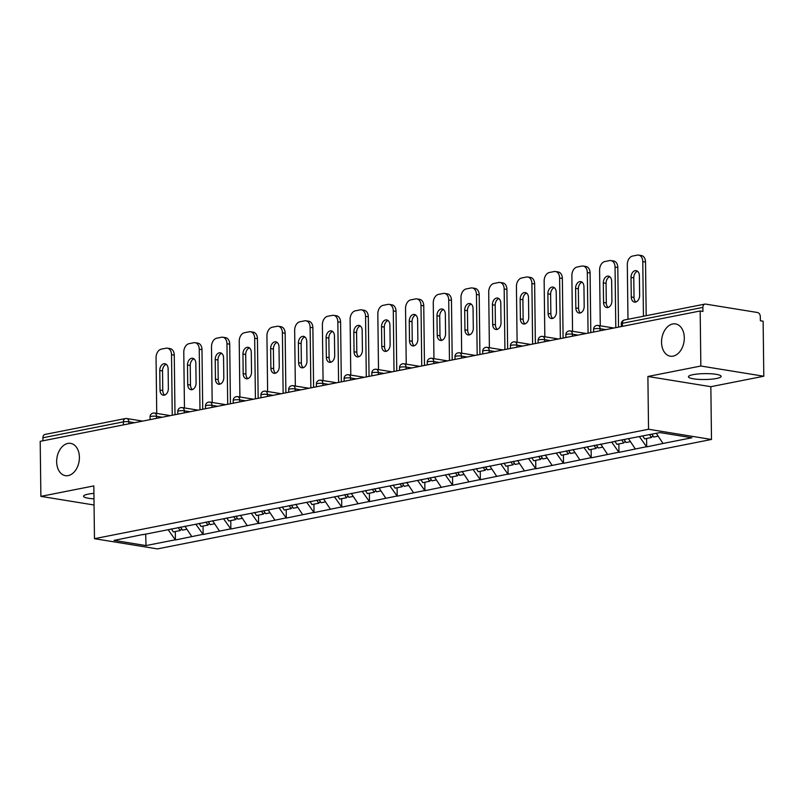 <?xml version="1.0" encoding="UTF-8"?>
<svg xmlns="http://www.w3.org/2000/svg" width="804" height="804" viewBox="0 0 804 804"><rect width="100%" height="100%" fill="white"/><g stroke="black" fill="none" stroke-linecap="round" stroke-linejoin="round"><path stroke-width="1.21" d="M661.551 342.293A16.351 11.216 99.2 0 1 675.541 323.911A16.351 11.216 99.2 0 1 684.294 337.801A16.351 11.216 99.2 0 1 670.305 356.192A16.351 11.216 99.2 0 1 661.551 342.293M56.662 461.767A16.351 11.216 99.2 0 1 70.651 443.386A16.351 11.216 99.2 0 1 79.405 457.275A16.351 11.216 99.2 0 1 65.415 475.656A16.351 11.216 99.2 0 1 56.662 461.767M716.525 378.473A16.351 2.935 -0.7 0 1 698.666 379.367A16.351 2.935 -0.7 0 1 688.435 376.764A16.351 2.935 -0.7 0 1 693.038 374.664A16.351 2.935 -0.7 0 1 710.897 373.77A16.351 2.935 -0.7 0 1 721.128 376.372A16.351 2.935 -0.7 0 1 716.525 378.473M93.988 498.852A16.351 2.935 -0.7 0 1 83.546 496.239A16.351 2.935 -0.7 0 1 88.149 494.138A16.351 2.935 -0.7 0 1 93.917 493.375M763.8 376.232L700.847 366.021L647.893 376.483L710.847 386.694L763.8 376.232L763.127 321.198L760.373 320.756L760.323 316.736A3.829 2.703 78.8 0 0 757.529 312.515L705.59 304.093A3.829 2.703 78.8 0 0 704.887 304.103A3.829 2.703 78.8 0 0 702.877 307.409L702.927 311.429L700.173 310.987L40.2 441.336L40.873 496.369L94.058 505.002M710.847 386.694L711.49 439.466L157.423 548.901L94.47 538.69L648.537 429.256L711.49 439.466M656.275 433.306L663.019 443.466L691.892 437.758L659.963 432.582L614.397 441.376M663.019 443.466L646.687 446.883L646.587 438.461M639.391 436.642L646.687 446.883M646.135 446.793L618.969 452.361L618.859 443.939M611.673 442.12L618.969 452.361M618.417 452.27L591.241 457.838L591.141 449.406M583.955 447.587L591.241 457.838M590.699 457.747L563.524 463.315L563.423 454.883M556.227 453.064L563.524 463.315M562.971 463.225L535.806 468.782L535.705 460.36M528.509 458.541L535.806 468.782M535.253 468.702L508.078 474.259L507.977 465.838M500.791 464.019L508.078 474.259M507.535 474.169L480.36 479.737L480.259 471.305M473.064 469.486L480.36 479.737M479.807 479.646L452.642 485.214L452.541 476.782M445.346 474.963L452.642 485.214M452.089 485.124L424.914 490.691L424.813 482.259M417.628 480.44L424.914 490.691M424.371 490.601L397.196 496.158L397.096 487.737M389.9 485.917L397.196 496.158M396.643 496.078L369.478 501.636L369.378 493.214M362.182 491.395L369.478 501.636M368.925 501.545L341.76 507.113L341.65 498.681M334.464 496.862L341.76 507.113M341.208 507.022L314.032 512.59L313.932 504.158M306.736 502.339L314.032 512.59M313.48 512.5L286.314 518.067L286.214 509.635M279.018 507.816L286.314 518.067M285.762 517.977L258.597 523.535L258.486 515.113M251.3 513.294L258.597 523.535M258.044 523.444L230.869 529.012L230.768 520.59M223.572 518.771L230.869 529.012M230.316 528.921L203.151 534.489L203.05 526.057M195.854 524.238L203.151 534.489M202.598 534.399L175.433 539.966L175.322 531.534M168.136 529.715L175.433 539.966M174.88 539.876L146.006 545.574L114.067 540.399L143.132 534.459M614.206 441.617L142.941 534.69M628.437 438.602L635.301 448.933M600.719 444.079L607.573 454.411M573.001 449.557L579.855 459.888M545.273 455.034L552.137 465.365M517.555 460.511L524.409 470.842M489.837 465.978L496.691 476.31M462.109 471.456L468.973 481.787M434.391 476.933L441.245 487.264M406.673 482.41L413.527 492.741M378.945 487.877L385.809 498.219M351.227 493.354L358.081 503.686M323.509 498.832L330.364 509.163M295.782 504.309L302.646 514.64M268.064 509.786L274.928 520.118M240.346 515.253L247.2 525.595M212.618 520.731L219.482 531.062M184.9 526.208L191.764 536.539M123.434 424.894L123.404 421.869L42.903 437.768L42.944 440.793M42.903 437.768A3.829 2.703 -101.2 0 1 44.913 434.451L125.414 418.552A3.829 2.703 -101.2 0 0 123.404 421.869A3.829 0.693 -0.7 0 1 128.821 421.788L128.841 423.829M145.675 533.956L146.006 545.574M700.847 366.021L700.173 310.987M647.893 376.483L648.537 429.256M94.47 538.69L93.827 485.917L40.873 496.369M156.74 413.417L156.056 357.74A7.668 5.256 -80.8 0 1 161.292 349.147L166.096 348.202A7.668 5.256 -80.8 0 1 167.413 348.172L170.167 348.624A7.668 5.256 99.2 0 1 174.267 355.137L175.001 414.713M174.267 355.137L171.513 354.685L172.257 415.256M171.513 354.685A7.668 5.256 -80.8 0 0 167.413 348.172M160.016 390.091A6 4.12 -80.8 0 0 163.232 395.186A6 4.12 -80.8 0 0 168.368 388.432L168.126 368.835A6 4.12 -80.8 0 0 164.91 363.73A6 4.12 -80.8 0 0 159.775 370.483L160.016 390.091L162.77 390.533A6 4.12 -80.8 0 0 164.659 395.065M166.227 364.312A6 4.12 -80.8 0 0 162.529 370.935L162.77 390.533M181.674 528.861L180.146 530.58L173.302 531.936L171.403 528.871M178.237 527.524L180.146 530.58M180.548 527.072L182.458 530.127L186.92 529.243M184.458 407.94L183.774 352.263A7.668 5.256 -80.8 0 1 189.02 343.68L193.814 342.725A7.668 5.256 -80.8 0 1 195.131 342.705L197.884 343.147A7.668 5.256 99.2 0 1 201.985 349.66L202.719 409.236M201.985 349.66L199.241 349.217L199.975 409.779M199.241 349.217A7.668 5.256 -80.8 0 0 195.131 342.705M187.734 384.613A6 4.12 -80.8 0 0 190.95 389.709A6 4.12 -80.8 0 0 196.086 382.965L195.844 363.358A6 4.12 -80.8 0 0 192.628 358.262A6 4.12 -80.8 0 0 187.493 365.006L187.734 384.613L190.488 385.056A6 4.12 -80.8 0 0 192.387 389.588M193.955 358.835A6 4.12 -80.8 0 0 190.246 365.458L190.488 385.056M209.392 523.394L207.864 525.112L201.03 526.459L199.121 523.404M205.965 522.047L207.864 525.112M208.276 521.595L210.176 524.65L214.638 523.776M212.176 402.472L211.502 346.795A7.668 5.256 -80.8 0 1 216.738 338.203L221.532 337.248A7.668 5.256 -80.8 0 1 222.859 337.228L225.602 337.67A7.668 5.256 99.2 0 1 229.713 344.182L230.436 403.769M229.713 344.182L226.959 343.74L227.703 404.301M226.959 343.74A7.668 5.256 -80.8 0 0 222.859 337.228M215.452 379.136A6 4.12 -80.8 0 0 218.668 384.242A6 4.12 -80.8 0 0 223.803 377.488L223.572 357.88A6 4.12 -80.8 0 0 220.356 352.785A6 4.12 -80.8 0 0 215.221 359.539L215.452 379.136L218.206 379.578A6 4.12 -80.8 0 0 220.105 384.111M221.673 353.358A6 4.12 -80.8 0 0 217.964 359.981L218.206 379.578M237.11 517.917L235.592 519.635L228.748 520.982L226.839 517.927M233.683 516.57L235.592 519.635M235.994 516.118L237.904 519.173L242.356 518.299M239.904 396.995L239.22 341.318A7.668 5.256 -80.8 0 1 244.456 332.725L249.26 331.781A7.668 5.256 -80.8 0 1 250.577 331.75L253.33 332.203A7.668 5.256 99.2 0 1 257.431 338.715L258.164 398.292M257.431 338.715L254.677 338.263L255.421 398.834M254.677 338.263A7.668 5.256 -80.8 0 0 250.577 331.75M243.18 373.659A6 4.12 -80.8 0 0 246.396 378.764A6 4.12 -80.8 0 0 251.531 372.011L251.29 352.413A6 4.12 -80.8 0 0 248.074 347.308A6 4.12 -80.8 0 0 242.939 354.061L243.18 373.659L245.934 374.111A6 4.12 -80.8 0 0 247.823 378.634M249.391 347.881A6 4.12 -80.8 0 0 245.692 354.504L245.934 374.111M264.838 512.439L263.31 514.158L256.466 515.515L254.566 512.449M261.401 511.103L263.31 514.158M263.712 510.64L265.621 513.706L270.084 512.821M267.621 391.518L266.938 335.841A7.668 5.256 -80.8 0 1 272.184 327.248L276.978 326.303A7.668 5.256 -80.8 0 1 278.295 326.273L281.048 326.726A7.668 5.256 99.2 0 1 285.149 333.238L285.882 392.814M285.149 333.238L282.405 332.786L283.139 393.357M282.405 332.786A7.668 5.256 -80.8 0 0 278.295 326.273M270.898 368.182A6 4.12 -80.8 0 0 274.114 373.287A6 4.12 -80.8 0 0 279.249 366.534L279.008 346.936A6 4.12 -80.8 0 0 275.792 341.831A6 4.12 -80.8 0 0 270.657 348.584L270.898 368.182L273.651 368.634A6 4.12 -80.8 0 0 275.541 373.156M277.119 342.403A6 4.12 -80.8 0 0 273.41 349.026L273.651 368.634M292.555 506.962L291.028 508.681L284.194 510.037L282.284 506.972M289.128 505.626L291.028 508.681M291.44 505.163L293.339 508.228L297.802 507.344M295.339 386.041L294.666 330.364A7.668 5.256 -80.8 0 1 299.902 321.771L304.696 320.826A7.668 5.256 -80.8 0 1 306.022 320.796L308.766 321.248A7.668 5.256 99.2 0 1 312.877 327.761L313.6 387.337M312.877 327.761L310.123 327.308L310.857 387.88M310.123 327.308A7.668 5.256 -80.8 0 0 306.022 320.796M298.616 362.715A6 4.12 -80.8 0 0 301.832 367.81A6 4.12 -80.8 0 0 306.967 361.066L306.736 341.459A6 4.12 -80.8 0 0 303.52 336.353A6 4.12 -80.8 0 0 298.384 343.107L298.616 362.715L301.369 363.157A6 4.12 -80.8 0 0 303.269 367.689M304.837 336.936A6 4.12 -80.8 0 0 301.128 343.559L301.369 363.157M320.273 501.485L318.756 503.203L311.912 504.56L310.002 501.495M316.846 500.148L318.756 503.203M319.158 499.696L321.067 502.751L325.519 501.867M323.067 380.563L322.384 324.896A7.668 5.256 -80.8 0 1 327.62 316.304L332.424 315.349A7.668 5.256 -80.8 0 1 333.74 315.329L336.494 315.771A7.668 5.256 99.2 0 1 340.594 322.283L341.328 381.86M340.594 322.283L337.841 321.841L338.584 382.402M337.841 321.841A7.668 5.256 -80.8 0 0 333.74 315.329M326.344 357.237A6 4.12 -80.8 0 0 329.56 362.333A6 4.12 -80.8 0 0 334.695 355.589L334.454 335.982A6 4.12 -80.8 0 0 331.238 330.886A6 4.12 -80.8 0 0 326.102 337.63L326.344 357.237L329.097 357.679A6 4.12 -80.8 0 0 330.987 362.212M332.554 331.459A6 4.12 -80.8 0 0 328.856 338.082L329.097 357.679M348.001 496.018L346.474 497.736L339.63 499.083L337.73 496.028M344.564 494.671L346.474 497.736M346.876 494.219L348.785 497.274L353.247 496.4M350.785 375.096L350.102 319.419A7.668 5.256 -80.8 0 1 355.338 310.826L360.142 309.882A7.668 5.256 -80.8 0 1 361.458 309.852L364.212 310.294A7.668 5.256 99.2 0 1 368.312 316.806L369.046 376.393M368.312 316.806L365.559 316.364L366.302 376.925M365.559 316.364A7.668 5.256 -80.8 0 0 361.458 309.852M354.061 351.76A6 4.12 -80.8 0 0 357.277 356.865A6 4.12 -80.8 0 0 362.413 350.112L362.172 330.514A6 4.12 -80.8 0 0 358.956 325.409A6 4.12 -80.8 0 0 353.82 332.163L354.061 351.76L356.815 352.202A6 4.12 -80.8 0 0 358.705 356.735M360.282 325.982A6 4.12 -80.8 0 0 356.574 332.605L356.815 352.202M375.719 490.54L374.192 492.259L367.358 493.606L365.448 490.551M372.292 489.194L374.192 492.259M374.604 488.742L376.503 491.807L380.965 490.922M378.503 369.619L377.83 313.942A7.668 5.256 -80.8 0 1 383.066 305.349L387.86 304.404A7.668 5.256 -80.8 0 1 389.176 304.374L391.93 304.827A7.668 5.256 99.2 0 1 396.04 311.339L396.764 370.915M396.04 311.339L393.287 310.887L394.02 371.458M393.287 310.887A7.668 5.256 -80.8 0 0 389.176 304.374M381.779 346.283A6 4.12 -80.8 0 0 384.995 351.388A6 4.12 -80.8 0 0 390.131 344.635L389.9 325.037A6 4.12 -80.8 0 0 386.684 319.932A6 4.12 -80.8 0 0 381.538 326.685L381.779 346.283L384.533 346.735A6 4.12 -80.8 0 0 386.433 351.258M388 320.505A6 4.12 -80.8 0 0 384.292 327.127L384.533 346.735M403.437 485.063L401.92 486.782L395.076 488.139L393.166 485.073M400.01 483.727L401.92 486.782M402.322 483.264L404.231 486.33L408.683 485.445M406.231 364.142L405.548 308.465A7.668 5.256 -80.8 0 1 410.784 299.872L415.588 298.927A7.668 5.256 -80.8 0 1 416.904 298.897L419.658 299.349A7.668 5.256 99.2 0 1 423.758 305.862L424.482 365.438M423.758 305.862L421.005 305.409L421.748 365.981M421.005 305.409A7.668 5.256 -80.8 0 0 416.904 298.897M409.507 340.806A6 4.12 -80.8 0 0 412.713 345.911A6 4.12 -80.8 0 0 417.859 339.157L417.618 319.56A6 4.12 -80.8 0 0 414.402 314.454A6 4.12 -80.8 0 0 409.266 321.208L409.507 340.806L412.261 341.258A6 4.12 -80.8 0 0 414.15 345.78M415.718 315.027A6 4.12 -80.8 0 0 412.02 321.66L412.261 341.258M431.165 479.586L429.637 481.305L422.793 482.661L420.894 479.596M427.728 478.249L429.637 481.305M430.039 477.787L431.949 480.852L436.411 479.968M433.949 358.664L433.266 302.987A7.668 5.256 -80.8 0 1 438.502 294.395L443.305 293.45A7.668 5.256 -80.8 0 1 444.622 293.43L447.376 293.872A7.668 5.256 99.2 0 1 451.476 300.384L452.21 359.961M451.476 300.384L448.722 299.942L449.466 360.504M448.722 299.942A7.668 5.256 -80.8 0 0 444.622 293.43M437.225 335.338A6 4.12 -80.8 0 0 440.441 340.434A6 4.12 -80.8 0 0 445.577 333.69L445.336 314.083A6 4.12 -80.8 0 0 442.12 308.987A6 4.12 -80.8 0 0 436.984 315.731L437.225 335.338L439.979 335.781A6 4.12 -80.8 0 0 441.868 340.313M443.446 309.56A6 4.12 -80.8 0 0 439.738 316.183L439.979 335.781M458.883 474.109L457.355 475.837L450.521 477.184L448.612 474.119M455.456 472.772L457.355 475.837M457.767 472.32L459.667 475.375L464.129 474.491M461.667 353.187L460.983 297.52A7.668 5.256 -80.8 0 1 466.23 288.927L471.023 287.973A7.668 5.256 -80.8 0 1 472.34 287.953L475.094 288.395A7.668 5.256 99.2 0 1 479.204 294.907L479.928 354.484M479.204 294.907L476.45 294.465L477.184 355.026M476.45 294.465A7.668 5.256 -80.8 0 0 472.34 287.953M464.943 329.861A6 4.12 -80.8 0 0 468.159 334.956A6 4.12 -80.8 0 0 473.295 328.213L473.053 308.605A6 4.12 -80.8 0 0 469.848 303.51A6 4.12 -80.8 0 0 464.702 310.254L464.943 329.861L467.697 330.303A6 4.12 -80.8 0 0 469.596 334.836M471.164 304.083A6 4.12 -80.8 0 0 467.456 310.706L467.697 330.303M486.601 468.642L485.083 470.36L478.239 471.707L476.33 468.652M483.174 467.295L485.083 470.36M485.485 466.843L487.385 469.898L491.847 469.023M489.385 347.72L488.711 292.043A7.668 5.256 -80.8 0 1 493.947 283.45L498.741 282.505A7.668 5.256 -80.8 0 1 500.068 282.475L502.822 282.918A7.668 5.256 99.2 0 1 506.922 289.43L507.646 349.016M506.922 289.43L504.168 288.988L504.912 349.559M504.168 288.988A7.668 5.256 -80.8 0 0 500.068 282.475M492.671 324.384A6 4.12 -80.8 0 0 495.877 329.489A6 4.12 -80.8 0 0 501.023 322.736L500.781 303.138A6 4.12 -80.8 0 0 497.565 298.033A6 4.12 -80.8 0 0 492.43 304.786L492.671 324.384L495.425 324.836A6 4.12 -80.8 0 0 497.314 329.359M498.882 298.606A6 4.12 -80.8 0 0 495.184 305.229L495.425 324.836M514.329 463.164L512.801 464.883L505.957 466.23L504.058 463.174M510.892 461.818L512.801 464.883M513.203 461.365L515.113 464.431L519.575 463.546M517.113 342.243L516.429 286.566A7.668 5.256 -80.8 0 1 521.665 277.973L526.469 277.028A7.668 5.256 -80.8 0 1 527.786 276.998L530.539 277.45A7.668 5.256 99.2 0 1 534.64 283.963L535.374 343.539M534.64 283.963L531.886 283.51L532.63 344.082M531.886 283.51A7.668 5.256 -80.8 0 0 527.786 276.998M520.389 318.907A6 4.12 -80.8 0 0 523.605 324.012A6 4.12 -80.8 0 0 528.741 317.258L528.499 297.661A6 4.12 -80.8 0 0 525.283 292.555A6 4.12 -80.8 0 0 520.148 299.309L520.389 318.907L523.143 319.359A6 4.12 -80.8 0 0 525.032 323.881M526.61 293.128A6 4.12 -80.8 0 0 522.901 299.751L523.143 319.359M542.047 457.687L540.519 459.406L533.685 460.762L531.776 457.697M538.62 456.35L540.519 459.406M540.921 455.888L542.831 458.953L547.293 458.069M544.831 336.765L544.147 281.088A7.668 5.256 -80.8 0 1 549.393 272.496L554.187 271.551A7.668 5.256 -80.8 0 1 555.504 271.521L558.257 271.973A7.668 5.256 99.2 0 1 562.368 278.486L563.091 338.062M562.368 278.486L559.614 278.033L560.348 338.605M559.614 278.033A7.668 5.256 -80.8 0 0 555.504 271.521M548.107 313.429A6 4.12 -80.8 0 0 551.323 318.535A6 4.12 -80.8 0 0 556.458 311.781L556.217 292.184A6 4.12 -80.8 0 0 553.011 287.078A6 4.12 -80.8 0 0 547.866 293.832L548.107 313.429L550.861 313.882A6 4.12 -80.8 0 0 552.76 318.404M554.328 287.651A6 4.12 -80.8 0 0 550.619 294.284L550.861 313.882M569.765 452.21L568.247 453.928L561.403 455.285L559.494 452.22M566.338 450.873L568.247 453.928M568.649 450.411L570.549 453.476L575.011 452.592M572.548 331.288L571.875 275.611A7.668 5.256 -80.8 0 1 577.111 267.018L581.905 266.074A7.668 5.256 -80.8 0 1 583.232 266.054L585.985 266.496A7.668 5.256 99.2 0 1 590.086 273.008L590.809 332.585M590.086 273.008L587.332 272.566L588.076 333.127M587.332 272.566A7.668 5.256 -80.8 0 0 583.232 266.054M575.835 307.962A6 4.12 -80.8 0 0 579.041 313.057A6 4.12 -80.8 0 0 584.186 306.314L583.945 286.706A6 4.12 -80.8 0 0 580.729 281.611A6 4.12 -80.8 0 0 575.594 288.355L575.835 307.962L578.578 308.404A6 4.12 -80.8 0 0 580.478 312.937M582.046 282.184A6 4.12 -80.8 0 0 578.347 288.807L578.578 308.404M597.493 446.733L595.965 448.461L589.121 449.808L587.221 446.743M594.055 445.396L595.965 448.461M596.367 444.944L598.276 447.999L602.739 447.114M600.276 325.811L599.593 270.144A7.668 5.256 -80.8 0 1 604.829 261.551L609.633 260.596A7.668 5.256 -80.8 0 1 610.95 260.576L613.703 261.019A7.668 5.256 99.2 0 1 617.804 267.531L618.537 327.107M617.804 267.531L615.05 267.089L615.794 327.65M615.05 267.089A7.668 5.256 -80.8 0 0 610.95 260.576M603.553 302.485A6 4.12 -80.8 0 0 606.769 307.59A6 4.12 -80.8 0 0 611.904 300.837L611.663 281.229A6 4.12 -80.8 0 0 608.447 276.134A6 4.12 -80.8 0 0 603.312 282.887L603.553 302.485L606.306 302.927A6 4.12 -80.8 0 0 608.196 307.46M609.774 276.707A6 4.12 -80.8 0 0 606.065 283.33L606.306 302.927M625.21 441.265L623.683 442.984L616.849 444.331L614.939 441.275M621.783 439.919L623.683 442.984M624.085 439.466L625.994 442.522L630.457 441.647M627.984 319.288L627.311 264.667A7.668 5.256 -80.8 0 1 632.557 256.074L637.351 255.129A7.668 5.256 -80.8 0 1 638.667 255.099L641.421 255.541A7.668 5.256 99.2 0 1 645.532 262.054L646.185 315.691M645.532 262.054L642.778 261.612L643.441 316.233M642.778 261.612A7.668 5.256 -80.8 0 0 638.667 255.099M631.271 297.008A6 4.12 -80.8 0 0 634.487 302.113A6 4.12 -80.8 0 0 639.622 295.359L639.381 275.762A6 4.12 -80.8 0 0 636.175 270.657A6 4.12 -80.8 0 0 631.029 277.41L631.271 297.008L634.024 297.46A6 4.12 -80.8 0 0 635.924 301.982M637.492 271.229A6 4.12 -80.8 0 0 633.783 277.852L634.024 297.46M652.928 435.788L651.411 437.507L644.567 438.853L642.768 435.969M649.612 434.622L651.411 437.507M651.923 434.17L653.712 437.054L658.174 436.17M702.877 307.409L622.386 323.308L622.417 326.344M624.396 320.002A3.829 2.703 78.8 0 0 622.386 323.308A3.829 0.693 179.3 0 0 621.301 323.801A3.829 3.829 0 0 1 624.396 320.002L704.887 304.103M134.519 422.713L128.821 421.788A3.829 2.633 99.2 0 0 126.771 418.532A3.829 3.829 0 0 0 125.414 418.552M126.107 418.542A3.829 2.633 99.2 0 1 126.771 418.532L142.64 421.105M162.237 417.236L156.539 416.311A3.829 0.693 -0.7 0 0 151.122 416.392A3.829 0.693 179.3 0 0 150.047 416.884A3.829 3.829 0 0 1 154.489 413.055A3.829 2.633 99.2 0 1 156.539 416.311L156.569 418.351M189.955 411.759L184.267 410.834L184.287 412.884M217.683 406.281L211.985 405.357L212.005 407.407M245.401 400.814L239.703 399.889L239.733 401.93M273.119 395.337L267.43 394.412L267.451 396.452M300.847 389.86L295.148 388.935L295.168 390.975M328.565 384.382L322.866 383.458L322.896 385.508M356.283 378.905L350.594 377.981L350.614 380.031M384.01 373.438L378.312 372.513L378.332 374.553M411.728 367.961L406.03 367.036L406.06 369.076M439.446 362.483L433.748 361.559L433.778 363.599M467.174 357.006L461.476 356.082L461.496 358.132M494.892 351.529L489.194 350.604L489.224 352.654M522.61 346.062L516.912 345.137L516.942 347.177M550.338 340.584L544.64 339.66L544.66 341.7M578.056 335.107L572.358 334.183L572.388 336.223M605.774 329.63L600.075 328.705L600.106 330.756M153.825 413.065A3.829 2.633 99.2 0 1 154.489 413.055L170.368 415.628M178.84 410.914A3.829 0.693 179.3 0 0 177.764 411.407A3.829 3.829 0 0 1 182.207 407.578A3.829 2.633 99.2 0 1 184.267 410.834A3.829 0.693 -0.7 0 0 178.84 410.914M181.553 407.588A3.829 2.633 99.2 0 1 182.207 407.578L198.085 410.151M206.568 405.437A3.829 0.693 179.3 0 0 205.482 405.93A3.829 3.829 0 0 1 209.934 402.1A3.829 2.633 99.2 0 1 211.985 405.357A3.829 0.693 -0.7 0 0 206.568 405.437M209.271 402.121A3.829 2.633 99.2 0 1 209.934 402.1L225.803 404.683M234.286 399.96A3.829 0.693 179.3 0 0 233.21 400.462A3.829 3.829 0 0 1 237.652 396.633A3.829 2.633 99.2 0 1 239.703 399.889A3.829 0.693 -0.7 0 0 234.286 399.96M236.989 396.643A3.829 2.633 99.2 0 1 237.652 396.633L253.531 399.206M262.003 394.493A3.829 0.693 179.3 0 0 260.928 394.985A3.829 3.829 0 0 1 265.37 391.156A3.829 2.633 99.2 0 1 267.43 394.412A3.829 0.693 -0.7 0 0 262.003 394.493M264.717 391.166A3.829 2.633 99.2 0 1 265.37 391.156L281.249 393.729M289.731 389.015A3.829 0.693 179.3 0 0 288.646 389.508A3.829 3.829 0 0 1 293.098 385.679A3.829 2.633 99.2 0 1 295.148 388.935A3.829 0.693 -0.7 0 0 289.731 389.015M292.435 385.689A3.829 2.633 99.2 0 1 293.098 385.679L308.967 388.252M317.449 383.538A3.829 0.693 179.3 0 0 316.374 384.031A3.829 3.829 0 0 1 320.816 380.202A3.829 2.633 99.2 0 1 322.866 383.458A3.829 0.693 -0.7 0 0 317.449 383.538M320.153 380.212A3.829 2.633 99.2 0 1 320.816 380.202L336.695 382.774M345.167 378.061A3.829 0.693 179.3 0 0 344.092 378.553A3.829 3.829 0 0 1 348.534 374.724A3.829 2.633 99.2 0 1 350.594 377.981A3.829 0.693 -0.7 0 0 345.167 378.061M347.881 374.744A3.829 2.633 99.2 0 1 348.534 374.724L364.413 377.307M372.895 372.594A3.829 0.693 179.3 0 0 371.81 373.086A3.829 3.829 0 0 1 376.262 369.257A3.829 2.633 99.2 0 1 378.312 372.513A3.829 0.693 -0.7 0 0 372.895 372.594M375.599 369.267A3.829 2.633 99.2 0 1 376.262 369.257L392.131 371.83M400.613 367.116A3.829 0.693 179.3 0 0 399.538 367.609A3.829 3.829 0 0 1 403.98 363.78A3.829 2.633 99.2 0 1 406.03 367.036A3.829 0.693 -0.7 0 0 400.613 367.116M403.317 363.79A3.829 2.633 99.2 0 1 403.98 363.78L419.859 366.353M428.331 361.639A3.829 0.693 179.3 0 0 427.256 362.132A3.829 3.829 0 0 1 431.698 358.303A3.829 2.633 99.2 0 1 433.748 361.559A3.829 0.693 -0.7 0 0 428.331 361.639M431.044 358.313A3.829 2.633 99.2 0 1 431.698 358.303L447.577 360.875M456.059 356.162A3.829 0.693 179.3 0 0 454.974 356.654A3.829 3.829 0 0 1 459.426 352.825A3.829 2.633 99.2 0 1 461.476 356.082A3.829 0.693 -0.7 0 0 456.059 356.162M458.762 352.835A3.829 2.633 99.2 0 1 459.426 352.825L475.295 355.398M483.777 350.685A3.829 0.693 179.3 0 0 482.701 351.177A3.829 3.829 0 0 1 487.144 347.348A3.829 2.633 99.2 0 1 489.194 350.604A3.829 0.693 -0.7 0 0 483.777 350.685M486.48 347.368A3.829 2.633 99.2 0 1 487.144 347.348L503.023 349.931M511.495 345.217A3.829 0.693 179.3 0 0 510.419 345.71A3.829 3.829 0 0 1 514.861 341.881A3.829 2.633 99.2 0 1 516.912 345.137A3.829 0.693 -0.7 0 0 511.495 345.217M514.208 341.891A3.829 2.633 99.2 0 1 514.861 341.881L530.74 344.454M539.223 339.74A3.829 0.693 179.3 0 0 538.137 340.233A3.829 3.829 0 0 1 542.589 336.404A3.829 2.633 99.2 0 1 544.64 339.66A3.829 0.693 -0.7 0 0 539.223 339.74M541.926 336.414A3.829 2.633 99.2 0 1 542.589 336.404L558.458 338.976M566.941 334.263A3.829 0.693 179.3 0 0 565.865 334.755A3.829 3.829 0 0 1 570.307 330.926A3.829 2.633 99.2 0 1 572.358 334.183A3.829 0.693 -0.7 0 0 566.941 334.263M569.644 330.936A3.829 2.633 99.2 0 1 570.307 330.926L586.186 333.499M594.659 328.786A3.829 0.693 179.3 0 0 593.583 329.278A3.829 3.829 0 0 1 598.025 325.449A3.829 2.633 99.2 0 1 600.075 328.705A3.829 0.693 -0.7 0 0 594.659 328.786M597.372 325.469A3.829 2.633 99.2 0 1 598.025 325.449L613.904 328.022M159.775 370.483L162.529 370.935M187.493 365.006L190.246 365.458M215.221 359.539L217.964 359.981M242.939 354.061L245.692 354.504M270.657 348.584L273.41 349.026M298.384 343.107L301.128 343.559M326.102 337.63L328.856 338.082M353.82 332.163L356.574 332.605M381.538 326.685L384.292 327.127M409.266 321.208L412.02 321.66M436.984 315.731L439.738 316.183M464.702 310.254L467.456 310.706M492.43 304.786L495.184 305.229M520.148 299.309L522.901 299.751M547.866 293.832L550.619 294.284M575.594 288.355L578.347 288.807M603.312 282.887L606.065 283.33M631.029 277.41L633.783 277.852M150.077 419.638L150.047 416.884M177.795 414.16L177.764 411.407M205.522 408.683L205.482 405.93M233.24 403.216L233.21 400.462M260.958 397.739L260.928 394.985M288.686 392.262L288.646 389.508M316.404 386.784L316.374 384.031M344.122 381.307L344.092 378.553M371.85 375.84L371.81 373.086M399.568 370.363L399.538 367.609M427.286 364.885L427.256 362.132M455.014 359.408L454.974 356.654M482.732 353.931L482.701 351.177M510.45 348.464L510.419 345.71M538.177 342.986L538.137 340.233M565.895 337.509L565.865 334.755M593.613 332.032L593.583 329.278M621.341 326.555L621.301 323.801"/></g></svg>
